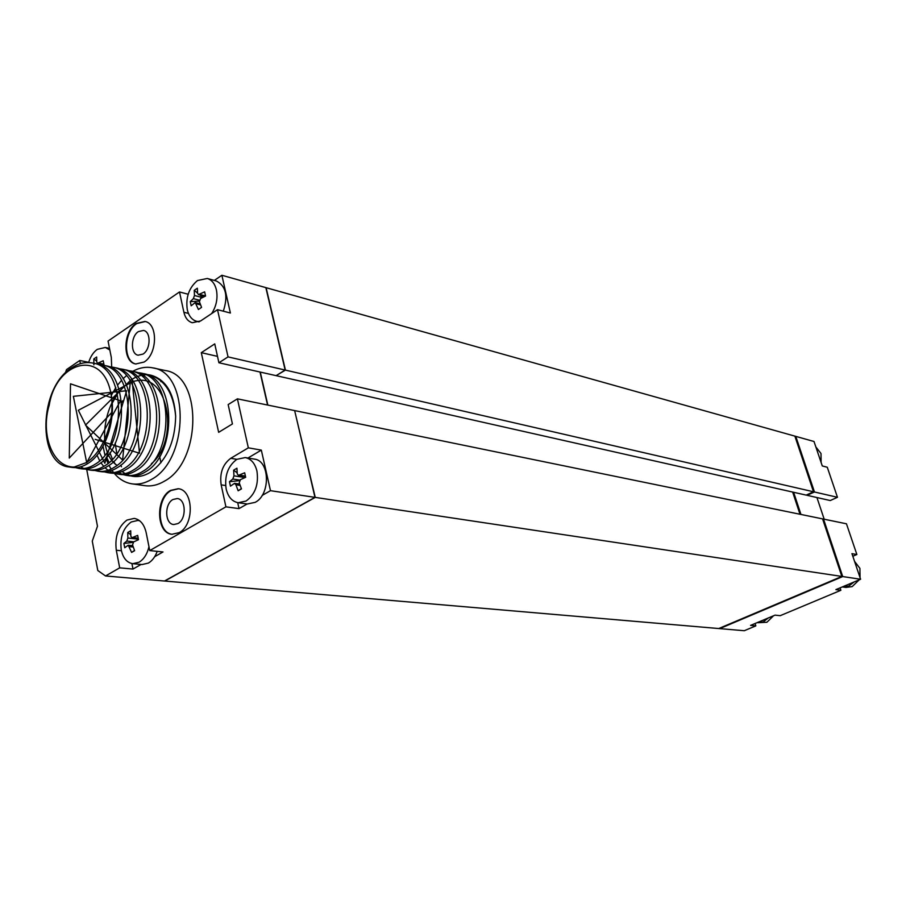 <?xml version="1.0" encoding="UTF-8"?>
<svg xmlns="http://www.w3.org/2000/svg" width="906" height="906" viewBox="0 0 906 906"><rect width="100%" height="100%" fill="white"/><g stroke="black" fill="none" stroke-linecap="round" stroke-linejoin="round"><path stroke-width="1.36" d="M773.509 615.786L766.929 622.252L758.028 622.716L763.26 621.901L768.288 617.971M757.235 622.603L758.028 622.716M815.864 446.964L821.006 453.521L821.108 462.479M842.297 586.929L848.718 586.114L854.064 581.992M859.171 579.851L852.195 586.601L845.932 587.439L842.444 586.952M854.551 561.369L859.919 568.368L860.043 577.62M750.564 625.4L755.831 625.876L744.268 630.723L718.741 628.538L841.833 576.431L860.598 579.251L835.876 589.625L840.87 590.293L780.225 615.672L775.038 615.14L750.564 625.4M755.083 623.509L755.831 625.876M276.341 375.514L285.424 370.112L266.115 287.7L794.879 436.126L813.497 491.765L806.193 495.118L814.335 491.958L795.785 436.375L814.007 441.494L822.286 465.956L827.28 467.247L837.461 497.292L814.46 491.992L795.785 436.375L794.879 436.126L813.497 491.765L814.335 491.958M799.987 514.257L792.659 492.071L799.987 514.257M294.926 410.645L822.58 518.889L841.833 576.431L315.243 497.394L294.688 410.78M800.836 514.427L793.509 492.264M719.704 628.617L842.716 576.567L823.407 519.059L822.58 518.889L841.833 576.431L718.741 628.538L164.779 581.04L315.243 497.394M807.121 495.265L814.46 491.992M800.949 514.449L793.622 492.286M842.716 576.567L823.531 519.081L846.453 523.793L856.872 554.517L851.946 553.657L860.598 579.251M824.188 519.217L816.929 497.541M807.144 495.333L830.258 500.542L837.461 497.292M840.055 587.869L840.87 590.293M856.872 554.517L852.818 556.261M160.94 462.728L159.649 456.465M267.836 405.084L260.282 372.083M86.716 469.467L97.474 526.239L92.265 541.109L97.803 570.52L105.549 575.967L164.496 581.018L314.971 497.36L294.643 410.588L237.406 398.844L228.153 404.574L232.434 423.929L218.652 432.332L201.302 352.661L214.745 343.895L218.912 362.762L228.04 356.896L217.508 309.682L230.396 313.012L221.879 275.277L214.337 280.418M267.564 405.027L259.999 372.015M218.912 362.762L276.115 375.65L285.152 370.056L265.843 287.621L221.879 275.277M188.165 294.235L179.501 291.959L183.884 312.264C185.254 318.006 188.063 321.505 192.31 322.729L200.634 320.939L217.508 309.682M111.676 367.021L111.325 357.519L108.052 341.064L179.501 291.959M88.697 362.332L79.796 360.475L80.407 363.668M65.3 373.125L66.5 369.614L79.796 360.475M285.152 370.056L228.04 356.896M217.508 356.375L201.302 352.661M314.971 497.36L270.486 490.678L261.324 450.112L247.95 458.017M237.406 398.844L248.335 447.836L261.324 450.112M131.925 563.555L132.989 569.059L141.053 564.461M154.688 556.692L163.001 551.947L149.739 550.588L225.911 506.839L239.014 508.617L247.157 503.974M262.128 495.446L270.486 490.678M105.549 575.967L119.683 567.847L132.989 569.059M149.739 550.588L146.206 532.796C144.224 524.291 140.226 519.489 134.179 518.402L126.942 520.078C118.222 526.703 114.677 536.76 116.296 550.248L119.683 567.847M111.653 367.236L111.563 367.938M248.335 447.836L230.736 458.311C222.729 464.325 219.546 473.17 221.166 484.857L225.911 506.839M170.498 490.429C155.232 498.402 156.33 533.521 171.981 534.268L179.173 532.637C194.518 525.004 193.635 489.693 178.176 488.719L170.498 490.429M136.172 323.442C122.82 331.63 122.423 362.083 135.719 363.974L144.099 362.049C157.508 354.155 158.108 323.521 144.971 321.449L136.172 323.442M152.695 367.847L165.322 370.543C202.276 375.107 201.981 461.516 164.382 481.199C157.871 485.061 151.381 486.556 144.903 485.673L132.117 483.861C138.607 484.744 145.107 483.238 151.619 479.331C189.286 459.467 189.682 372.389 152.695 367.847C146.025 366.5 139.331 367.677 132.627 371.392M121.495 466.771L120.713 465.163M116.783 453.532L115.175 443.159M121.789 402.479L122.503 400.86M126.342 375.752L123.057 378.753M121.495 380.373L117.667 385.005M115.855 387.564L111.302 395.333M103.035 446.262L104.915 454.971M105.832 457.915L108.018 463.396M108.992 465.367L111.121 469.07M111.993 470.373L113.341 472.219M114.281 473.374C119.332 479.319 125.288 482.819 132.117 483.861M149.196 374.846L150.974 375.22C165.866 379.557 174.088 393.204 175.662 416.171C175.13 441.868 166.647 460.599 150.215 472.377C144.394 475.865 138.629 477.179 132.888 476.33L131.155 475.99M131.732 379.444L135.492 377.338M137.089 376.647L140.623 375.48M142.14 375.152L145.492 374.767M146.919 374.756L150.068 375.05M129.739 475.605L126.546 474.348M125.164 473.623L122.061 471.562M115.413 464.348L113.612 461.437M112.423 459.138L109.875 452.683M150.555 375.175L147.316 374.914M69.026 466.975L72.05 467.417C77.565 468.164 83.058 466.726 88.494 463.102C105.832 452.196 116.999 417.791 110.611 391.868C101.336 348.006 55.866 362.411 49.275 405.016C40.408 433.51 52.208 467.303 74.122 467.054L86.025 462.728C104.19 451.901 116.183 417.643 110.611 391.868M81.823 468.855C87.384 469.602 92.876 468.175 98.312 464.574C130.022 446.284 129.207 367.723 95.685 363.68M77.055 467.507L80.385 468.583M91.529 470.271C97.089 471.018 102.582 469.602 108.018 466.035C139.717 447.881 138.833 369.739 105.345 365.696M101.132 471.675C106.693 472.422 112.185 471.018 117.61 467.473C149.297 449.421 148.358 371.754 114.892 367.689M113.352 367.417L109.954 367.168M118.063 368.595L121.461 369.059C154.915 373.136 155.889 450.52 124.224 468.47C118.799 472.003 113.295 473.396 107.735 472.649L110.657 473.068C116.183 473.815 121.676 472.422 127.1 468.9C158.765 450.995 157.78 373.736 124.337 369.659M122.831 369.388L119.445 369.138M120 474.438C125.572 475.186 131.064 473.815 136.489 470.305C168.12 452.524 167.089 375.696 133.669 371.607M129.298 475.797C134.858 476.545 140.351 475.186 145.764 471.709C177.383 454.042 176.296 377.643 142.899 373.532M141.427 373.272L138.131 373.012M117.531 393.702L112.219 403.17M151.393 463.736C179.026 441.097 169.456 374.925 137.757 380.554C106.738 383.974 92.469 449.421 117.067 465.322M95.175 439.342L139.501 453.238L131.948 378.901L85.492 425.107L122.616 460.033L130.192 383.057L78.335 410.271L104.836 463.272L126.636 390.735L73.363 396.33L86.704 462.66L120.498 400.78L70.498 383.816L69.275 458.062L111.642 412.57M74.122 467.054L68.981 466.975C37.237 464.393 38.188 387.168 72.163 367.553C78.879 363.227 85.73 361.721 92.729 363.057C126.251 367.1 127.055 445.797 95.334 464.121C89.898 467.734 84.405 469.161 78.845 468.413L75.515 467.621M145.979 374.405L149.286 374.869C164.699 379.388 173.488 393.147 175.662 416.171M136.772 372.491L140.102 372.944C173.499 377.043 174.564 453.578 142.944 471.279C137.531 474.767 132.038 476.137 126.466 475.39L123.318 474.653M121.936 474.166L118.822 472.615M108.652 461.584L106.523 457.122M127.474 370.554L130.838 371.018C164.258 375.095 165.277 452.06 133.635 469.886C128.21 473.385 122.718 474.767 117.157 474.019L113.975 473.283M112.571 472.773L109.422 471.199M108.074 470.305L105.039 467.768M103.748 466.42L100.872 462.683M99.66 460.712L97.033 455.208M107.735 472.649L104.518 471.89M108.561 366.613L111.993 367.089C145.47 371.143 146.387 448.968 114.7 467.032C109.275 470.588 103.771 471.992 98.21 471.256L94.96 470.486M98.935 364.62L102.412 365.084C135.911 369.127 136.772 447.394 105.073 465.593C99.637 469.172 94.145 470.588 88.584 469.84L85.289 469.059M83.85 468.515L80.6 466.828M178.482 488.764L171.098 490.52C155.991 498.402 156.84 533.113 172.287 534.302M172.944 499.512C164.224 504.019 164.824 524.076 173.737 524.54L177.893 523.589C186.647 519.195 186.115 499.081 177.27 498.549L172.944 499.512M145.266 321.528L136.761 323.589C123.567 331.675 122.956 361.732 136.013 364.031M138.414 331.596C130.623 336.319 130.373 354.076 138.097 355.197L143.035 354.076C150.838 349.444 151.166 331.619 143.488 330.441L138.414 331.596M237.712 502.649L239.014 508.617M285.424 370.112L813.497 491.765L806.193 495.118L276.398 375.718M161.008 380.882L160.894 381.664M245.673 477.292L244.677 472.796L238.448 475.344L237.259 473.895L236.93 468.221L233.635 470.157L233.963 475.831L232.808 479.036L229.478 481.686L230.452 486.16L234.575 483.317L235.922 484.801L238.153 490.792L241.472 488.878L239.229 482.875L240.396 479.659L245.673 477.292M226.149 489.002C228.119 496.964 232.129 501.528 238.176 502.728L246.058 501.052C255.209 494.37 258.833 484.37 256.942 471.063C254.982 463.328 251.087 458.832 245.266 457.564L236.862 459.319C227.904 466.035 224.326 475.933 226.149 489.002M245.571 476.839L243.759 478.096M243.759 477.892L241.007 475.752M237.134 472.819L233.635 470.157M229.478 481.686L239.411 480.667M238.153 490.792L241.358 488.606M245.266 457.564L254.371 459.104C269.931 460.531 270.656 494.699 255.198 502.343L247.338 503.996L238.176 502.728M138.505 539.716L137.655 535.389L131.993 537.722L130.849 536.284L130.713 530.78L127.735 532.535L127.871 538.039L126.795 541.063L123.884 543.441L124.722 547.745L128.256 545.208L131.619 552.411L134.62 550.678L132.548 544.936L133.624 541.89L138.505 539.716M139.717 520.814L137.939 520.418L131.2 521.981C123.057 528.141 119.751 537.507 121.279 550.078C123.103 558.198 126.942 562.728 132.786 563.679L139.094 562.196C143.918 559.217 147.214 554.064 148.969 546.714M138.414 539.285L137.803 539.999M137.814 539.648L135.741 538.141M130.724 534.631L127.735 532.535M123.884 543.441L133.012 542.388M131.619 552.411L134.518 550.463M157.214 551.358C155.198 556.873 152.253 560.78 148.391 563.079L142.083 564.551L132.786 563.679M205.571 296.024L204.643 291.857L198.493 294.586L197.599 293.374L197.349 288.21L194.235 290.339L194.473 295.492L193.374 298.629L190.26 301.63L191.166 305.775L195.22 302.547L198.425 309.501L201.562 307.383L199.422 301.698L200.532 298.55L205.571 296.024M211.653 313.589C216.375 306.194 217.961 298.3 216.409 289.92C214.881 283.714 211.845 279.897 207.293 278.47L197.485 280.543C188.992 287.7 185.594 297.406 187.27 309.637C188.788 316.035 191.925 319.931 196.659 321.313L199.569 321.585M202.785 297.349L199.852 294.937M197.565 293.068L194.235 290.339M190.26 301.63L199.32 301.12M207.293 278.47L216.296 280.962C225.956 285.945 228.289 296.013 223.306 311.177M103.046 365.22L104.009 364.778L103.216 360.747L97.622 363.261L96.738 362.026L96.659 356.998L93.828 358.923L93.85 363.295M109.83 349.976L105.3 347.462L97.293 349.354C93.341 352.196 90.453 356.602 88.629 362.57M93.85 363.363L93.873 364.835M101.755 364.959L100.249 363.804M96.659 361.086L93.828 358.923M188.437 313.408L183.884 312.264M116.296 550.248L121.415 550.769M236.851 459.331L230.736 458.311M221.166 484.857L225.628 485.525M245.401 476.114L239.399 475.174M242.978 477.236L233.963 475.831M232.808 479.036L239.796 480.112M235.922 484.801L240.09 485.423M138.176 538.164L132.774 537.564M137.021 539.036L127.871 538.039M126.795 541.063L133.782 541.822M129.547 546.669L133.227 547.054M205.549 295.956L199.614 294.382M202.355 297.564L194.473 295.492M193.374 298.629L199.388 300.203M196.296 303.816L200.554 304.914M103.884 364.189L98.55 363.068M134.507 476.511L132.944 476.284M92.65 363.046L95.617 363.668M78.879 468.425L81.857 468.855M102.344 365.073L105.277 365.684M88.618 469.852L91.563 470.282M111.925 367.066L114.824 367.677M98.256 471.256L101.166 471.686M121.393 369.048L124.258 369.648M130.77 370.996L133.601 371.596M117.191 474.031L120.045 474.45M140.034 372.932L142.831 373.521M126.512 475.39L129.332 475.809M245.481 476.443L238.448 475.344M239.626 484.087L234.575 483.317M138.233 538.413L131.993 537.722M132.774 545.684L128.256 545.208M137.939 520.418L139.456 520.599M204.971 296.296L198.493 294.586M200.147 303.827L195.22 302.547M196.659 321.313L198.98 321.89M103.975 364.586L97.622 363.261M105.3 347.462L109.513 348.391"/></g></svg>
